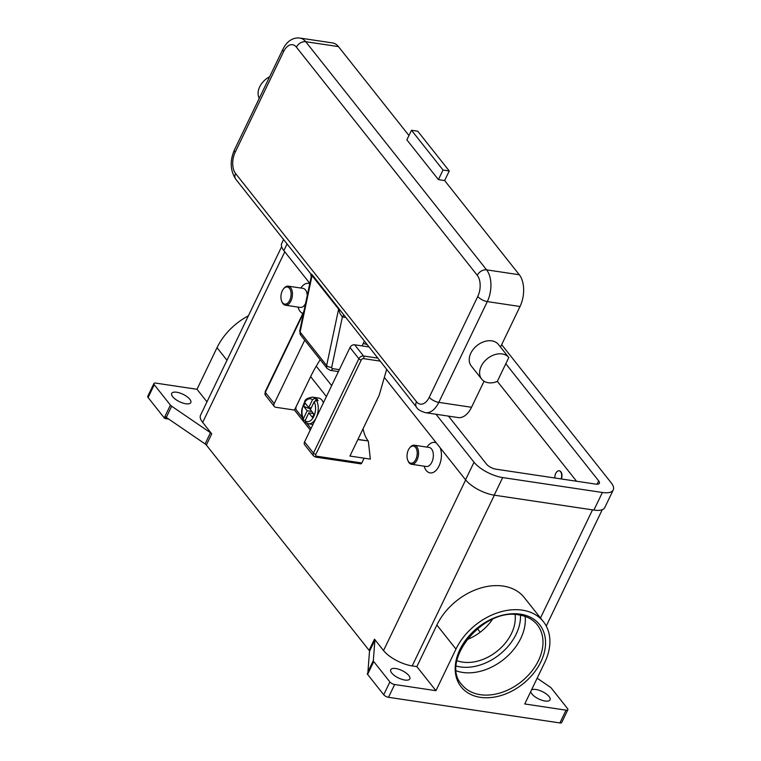 <?xml version="1.0" encoding="UTF-8"?>
<svg xmlns="http://www.w3.org/2000/svg" width="761" height="761" viewBox="0 0 761 761"><rect width="100%" height="100%" fill="white"/><g stroke="black" fill="none" stroke-linecap="round" stroke-linejoin="round"><path stroke-width="1.14" d="M281.637 246.697L200.552 415.192A23.106 8.951 25.7 0 0 202.673 422.422L211.729 433.846A3.853 1.493 25.7 0 0 211.197 433.285A3.853 1.493 25.7 0 0 210.483 432.733L171.653 406.212A3.853 1.493 -154.3 0 1 170.949 405.661A3.853 1.493 -154.3 0 1 170.407 405.109L154.264 384.733A3.853 1.493 -154.3 0 1 153.912 383.534A3.853 1.493 -154.3 0 1 153.998 383.392A3.853 1.493 -154.3 0 1 155.72 383.106L197.004 389.29L206.973 401.856M248.371 315.825A54.887 39.543 141.6 0 0 217.018 347.691L197.004 389.29M170.407 405.109L164.252 417.903A3.853 1.493 25.7 0 0 164.785 418.455A3.853 1.493 25.7 0 0 164.814 418.483L165.584 416.876A3.853 1.493 25.7 0 0 166.269 417.409L205.099 443.929A3.853 1.493 -154.3 0 1 205.812 444.481A3.853 1.493 -154.3 0 1 206.345 445.042L211.729 433.846M164.252 417.903L148.1 397.527L154.264 384.733M147.843 396.186A3.853 1.493 25.7 0 0 147.748 396.329A3.853 1.493 25.7 0 0 148.1 397.527M168.685 419.054L164.814 418.483M185.817 403.758A10.587 4.1 -154.3 0 1 175.515 399.335A10.587 4.1 -154.3 0 1 171.71 393.408A10.587 4.1 -154.3 0 1 176.695 392.238A10.587 4.1 -154.3 0 1 186.997 396.662A10.587 4.1 -154.3 0 1 190.802 402.588A10.587 4.1 -154.3 0 1 185.817 403.758M367.582 674.379L373.737 661.575A3.853 1.493 -154.3 0 1 373.413 661.052A3.853 1.493 -154.3 0 1 373.328 660.596L367.934 671.792A3.853 1.493 25.7 0 0 368.02 672.229L367.249 673.827A3.853 1.493 25.7 0 0 367.259 673.846A3.853 1.493 25.7 0 0 367.582 674.379L383.725 694.745A3.853 1.493 25.7 0 0 385.817 696.363A3.853 1.493 25.7 0 0 388.5 697.304L559.887 722.95A3.853 1.493 25.7 0 0 561.599 722.665A3.853 1.493 25.7 0 0 561.694 722.531A3.853 1.493 25.7 0 0 561.742 722.37M367.934 671.792L369.504 651.311L374.897 640.115A3.853 1.493 25.7 0 0 374.802 639.659A3.853 1.493 25.7 0 0 374.479 639.135L383.544 650.56A23.106 8.951 25.7 0 0 412.196 665.913L416.866 666.617L435.948 690.684L394.664 684.51A3.853 1.493 -154.3 0 1 391.972 683.568A3.853 1.493 -154.3 0 1 389.889 681.951L383.725 694.745M374.479 639.135L369.095 650.332A3.853 1.493 -154.3 0 1 369.418 650.855A3.853 1.493 -154.3 0 1 369.504 651.311M369.095 650.332L206.345 445.042M537.161 678.203L550.108 687.05A3.853 1.493 -154.3 0 1 550.812 687.602A3.853 1.493 -154.3 0 1 551.354 688.153L567.497 708.529A3.853 1.493 -154.3 0 1 567.858 709.728A3.853 1.493 -154.3 0 1 567.763 709.87A3.853 1.493 -154.3 0 1 566.041 710.156L524.757 703.973L544.771 662.384A54.887 39.543 141.6 0 0 543.373 621.642A54.887 39.543 141.6 0 0 498.883 612.367A54.887 39.543 141.6 0 0 455.963 649.095L435.948 690.684M440.181 447.801A15.41 8.856 98.5 0 1 438.051 467.796A15.41 8.856 98.5 0 1 426.217 470.46A15.41 8.856 98.5 0 1 424.6 467.577L424.029 466.151M426.873 447.097L427.834 445.898A15.41 8.856 98.5 0 1 436.367 442.997M302.83 313.513A15.41 8.856 98.5 0 1 300.11 311.382A15.41 8.856 98.5 0 1 298.483 308.5L297.922 307.073M300.766 288.029L301.727 286.83A15.41 8.856 98.5 0 1 309.746 283.682M363.092 428.709A30.811 17.722 -81.5 0 0 368.162 440.933L357.87 439.573M386.607 369.504L379.187 395.263L349.936 456.058L370.35 459.111L368.334 441.142M307.235 295.525A9.627 5.536 -81.5 0 0 305.446 289.893A9.627 5.536 -81.5 0 0 303.021 288.362L288.219 286.155A9.627 5.536 -81.5 0 0 283.958 288.324L283.463 288.942A8.666 4.985 -81.5 0 0 281.637 301.137A8.666 4.985 -81.5 0 0 282.55 302.754A8.666 4.985 -81.5 0 0 289.751 300.262A8.666 4.985 -81.5 0 0 289.475 288.362A8.666 4.985 -81.5 0 0 283.463 288.942M281.637 301.137L281.931 301.87A9.627 5.536 -81.5 0 0 282.94 303.668A9.627 5.536 -81.5 0 0 285.365 305.199A9.627 5.536 -81.5 0 0 291.758 298.797A9.627 5.536 -81.5 0 0 290.645 287.677A9.627 5.536 -81.5 0 0 288.219 286.155M409.57 448.02L410.065 447.401A9.627 5.536 98.5 0 1 414.326 445.223L429.128 447.439A9.627 5.536 98.5 0 1 431.554 448.961A9.627 5.536 98.5 0 1 432.667 460.082A9.627 5.536 98.5 0 1 426.274 466.483L411.473 464.267A9.627 5.536 98.5 0 1 409.057 462.745A9.627 5.536 98.5 0 1 408.039 460.938L407.744 460.205A8.666 4.985 98.5 0 1 409.57 448.02A8.666 4.985 98.5 0 1 415.592 447.43A8.666 4.985 98.5 0 1 415.858 459.34A8.666 4.985 98.5 0 1 408.657 461.832A8.666 4.985 98.5 0 1 407.744 460.205M414.326 445.223A9.627 5.536 98.5 0 1 416.752 446.745A9.627 5.536 98.5 0 1 417.865 457.865A9.627 5.536 98.5 0 1 411.473 464.267M404.852 680.039A10.587 4.1 -154.3 0 1 394.54 675.625A10.587 4.1 -154.3 0 1 390.745 669.69A10.587 4.1 -154.3 0 1 395.72 668.529A10.587 4.1 -154.3 0 1 406.032 672.943A10.587 4.1 -154.3 0 1 409.827 678.869A10.587 4.1 -154.3 0 1 404.852 680.039M531.444 690.075A10.587 4.1 -154.3 0 1 535.944 689.504A10.587 4.1 -154.3 0 1 546.246 693.918A10.587 4.1 -154.3 0 1 550.051 699.854A10.587 4.1 -154.3 0 1 545.066 701.024A10.587 4.1 -154.3 0 1 530.798 691.416M373.737 661.575L389.889 681.951M374.897 640.115L373.328 660.596M416.866 666.617L436.881 625.028A54.887 39.543 -38.4 0 1 479.801 588.301A54.887 39.543 -38.4 0 1 524.291 597.575L543.373 621.642M525.147 616.429A48.143 34.683 -38.4 0 1 506.512 657.028A48.143 34.683 -38.4 0 1 462.65 672.429A48.143 34.683 -38.4 0 1 456.438 670.898M515.083 614.622A40.438 29.137 -38.4 0 1 499.701 648.981A40.438 29.137 -38.4 0 1 462.631 662.118A40.438 29.137 -38.4 0 1 456.971 660.681M466.788 639.678A40.438 29.137 141.6 0 0 492.396 619.378M285.365 305.199L300.167 307.415A9.627 5.536 -81.5 0 0 305.541 303.525M480.21 632.191L477.413 628.672M576.543 481.237L497.342 381.337M505.808 363.739L598.66 480.857A7.705 2.987 -154.3 0 1 599.373 483.264A7.705 2.987 -154.3 0 1 595.749 484.11L496.029 469.195A7.705 2.987 -154.3 0 1 486.479 464.077L448.476 416.124M501.67 344.657L611.121 482.721A23.106 8.951 -154.3 0 1 613.252 489.951A23.106 8.951 -154.3 0 1 602.389 492.481L502.669 477.566A23.106 8.951 -154.3 0 1 474.017 462.212L436.005 414.26M613.252 489.951L604.786 507.549A23.106 8.951 -154.3 0 1 593.913 510.079L494.203 495.164A23.106 8.951 -154.3 0 1 465.551 479.801L384.343 377.37M309.813 283.358L283.853 250.616A23.106 8.951 -154.3 0 1 281.732 243.396L283.577 239.544M559.278 470.812A5.774 3.32 98.5 0 1 559.43 470.831A5.774 3.32 98.5 0 1 560.886 471.744A5.774 3.32 98.5 0 1 561.371 478.973M554.883 478.003A5.774 3.32 98.5 0 1 559.116 470.783A5.774 3.32 98.5 0 1 560.572 471.696A5.774 3.32 98.5 0 1 561.057 478.926M364.119 458.179L361.808 462.973L316.624 456.21A1.922 1.389 -38.4 0 1 315.834 454.384L361.256 360.001A1.922 1.389 -38.4 0 1 363.587 358.631L379.929 361.085M360.391 463.706A1.922 1.103 -81.5 0 0 360.695 463.83A1.922 1.103 -81.5 0 0 361.018 463.801A1.922 1.103 -81.5 0 0 361.808 462.973M310.288 430.013L294.478 410.065L275.777 407.268A3.853 2.778 -38.4 0 1 274.302 406.46A3.853 2.778 -38.4 0 1 274.207 403.596L304.733 340.167M368.685 346.892L354.645 344.79A3.853 2.778 141.6 0 0 349.993 347.52L304.571 441.903A3.853 2.778 141.6 0 0 304.666 444.766L313.542 455.963A3.853 2.778 141.6 0 1 313.446 453.099A1.922 0.742 25.7 0 0 314.493 453.908A1.922 0.742 25.7 0 0 315.834 454.384M294.478 410.065L311.706 374.46M302.374 417.646L296.39 410.093A2.692 1.551 98.5 0 1 295.886 408.41A2.692 1.551 98.5 0 1 296.305 406.393L310.631 376.638A116.509 83.938 141.6 0 1 316.253 366.184L320.172 359.639M306.921 423.382L311.002 428.529M310.631 409.152L303.601 406.26L305.142 403.064L308.719 407.573L312.505 399.706L314.845 398.326A13.479 7.753 -81.5 0 0 312.333 397.118L318.564 398.051A13.479 7.753 98.5 0 1 321.96 400.191A13.479 7.753 98.5 0 1 323.406 402.769M305.104 420.633L303.354 419.948L303.392 418.636L307.178 410.778L303.601 406.26M314.845 398.326L316.405 398.555A13.479 7.753 98.5 0 1 317.289 399.487A13.479 7.753 98.5 0 1 318.06 400.647L316.5 400.419L314.16 401.808L310.383 409.665L313.951 414.174L312.419 417.38L308.842 412.871L313.465 413.556M311.801 411.463L307.178 410.778M312.581 413.423L312.876 412.814M308.719 407.573L311.211 407.944M315.415 400.6L316.405 398.555M308.842 412.871L305.056 420.728L305.836 422.583M364.272 341.318L362.065 345.903M311.201 277.28L312.058 275.634L338.607 309.118L340.1 313.722L342.383 316.957A3.853 2.245 99.8 0 1 343.734 315.425M416.657 407.411C417.608 409.418 420.529 411.178 425.437 412.681A23.106 13.289 -81.5 0 0 438.812 402.379A7.705 2.987 -154.3 0 1 433.428 400.495A7.705 2.987 -154.3 0 1 429.261 397.261A15.41 8.856 98.5 0 1 416.467 401.694A7.705 5.546 -38.4 0 0 416.105 406.488A7.705 5.546 -38.4 0 0 416.657 407.411L312.096 274.607L310.621 273.656L235.796 179.263A7.705 5.546 -38.4 0 1 235.244 178.34A7.705 5.546 -38.4 0 1 235.596 173.546A15.41 8.856 98.5 0 1 235.12 152.381L283.615 51.596A7.705 2.987 -154.3 0 1 282.911 49.189L234.407 149.974A7.705 2.987 25.7 0 0 235.12 152.381M311.239 276.624L310.621 273.656M269.66 76.728A17.332 12.49 141.6 0 0 259.254 98.34M438.412 179.625L406.878 139.862L411.501 130.264L443.026 170.026L438.412 179.625L444.643 180.557L519.306 274.75A23.106 13.289 98.5 0 1 520.029 306.502L500.5 347.073M283.615 51.596A15.41 8.856 98.5 0 1 296.419 47.172A7.705 5.546 -38.4 0 1 300.414 42.92A7.705 5.546 -38.4 0 1 305.722 41.712A23.106 13.289 -81.5 0 0 299.91 38.05L332.624 42.949A23.106 13.289 98.5 0 1 338.445 46.602L408.961 135.544M444.643 180.557L449.256 170.959L417.732 131.196L411.501 130.264M443.026 170.026L449.256 170.959M484.063 381.232L471.525 407.278A23.106 13.289 98.5 0 1 458.151 417.57L425.437 412.681M481.665 379.111L471.287 366.022A17.332 12.49 -38.4 0 1 482.845 342.117A17.332 12.49 -38.4 0 1 498.426 344.457L508.795 357.537A17.332 12.49 141.6 0 0 493.214 355.206A17.332 12.49 141.6 0 0 481.665 379.111A17.332 12.49 141.6 0 0 497.275 381.48L508.795 357.537M166.269 417.409L171.653 406.212M210.483 432.733L205.099 443.929M284.785 251.796L202.673 422.422M465.656 479.934L383.544 650.56M388.5 697.304L394.664 684.51M566.041 710.156L559.887 722.95M436.881 625.028L455.963 649.095M520.381 614.146A50.064 36.071 141.6 0 0 459.863 649.675A50.064 36.071 141.6 0 0 480.353 697.333A50.064 36.071 141.6 0 0 540.881 661.804A50.064 36.071 141.6 0 0 520.381 614.146M480.296 694.688A48.143 34.683 -38.4 0 1 461.813 684.605C439.497 661.433 483.359 607.116 519.268 615.002C527.021 616.239 533.023 619.502 537.266 624.781A48.143 34.683 -38.4 0 1 531.168 671.953A48.143 34.683 -38.4 0 1 480.296 694.688M520.476 615.211A46.221 33.294 -38.4 0 1 460.319 666.921A46.221 33.294 -38.4 0 1 456.315 666.075M217.018 347.691L226.987 360.257M592.515 509.87L540.481 617.989M412.196 665.913L494.365 495.183M283.853 250.616L287.068 243.939M465.551 479.801L474.017 462.212M494.203 495.164L502.669 477.566M593.913 510.079L602.389 492.481M597.043 484.215L598.66 480.857M357.955 439.401L368.162 440.933M361.256 360.001A1.922 0.742 -154.3 0 1 359.915 359.534A1.922 0.742 -154.3 0 1 358.869 358.726L313.446 453.099L304.571 441.903M360.695 463.83L315.511 457.076A1.922 1.103 -81.5 0 0 315.834 457.038A1.922 1.103 -81.5 0 0 316.624 456.21M363.587 358.631A1.922 1.103 -81.5 0 0 363.882 357.194A1.922 1.103 -81.5 0 0 363.52 355.986A3.853 2.778 141.6 0 0 358.869 358.726L349.993 347.52M377.561 358.089L363.52 355.986L354.645 344.79M303.886 311.306L265.151 391.801L265.427 395.263A3.853 2.778 -38.4 0 1 265.323 392.4A1.922 0.742 -154.3 0 1 265.151 391.801A1.922 0.742 -154.3 0 1 265.199 391.734M274.207 403.596L265.323 392.4L303.525 313.037M326.402 396.538L310.631 376.638M331.663 385.618L316.253 366.184M305.056 420.728A11.558 6.649 -81.5 0 0 313.76 416.495A11.558 6.649 -81.5 0 0 314.16 401.808M305.228 422.317L308.348 423.782A13.479 7.753 -81.5 0 0 316.995 415.715A13.479 7.753 -81.5 0 0 316.5 400.419M312.505 399.706A11.558 6.649 -81.5 0 0 303.801 403.939A11.558 6.649 -81.5 0 0 303.392 418.636M339.339 369.665L332.652 368.657A1.922 1.389 -38.4 0 1 331.72 367.249L342.383 316.957A11.558 8.323 141.6 0 0 342.574 316.985L345.294 317.394M338.417 371.577L330.426 370.379A3.853 2.216 -81.5 0 0 331.073 370.312A3.853 2.216 -81.5 0 0 332.652 368.657M331.72 367.249A3.853 2.017 -168 0 1 328.819 366.907A3.853 2.017 -168 0 1 326.65 365.537L338.607 309.118A3.853 2.778 141.6 0 0 338.674 308.595A3.853 2.778 141.6 0 0 338.645 308.1M416.467 401.694L235.596 173.546M311.278 276.471L299.739 330.873A3.853 2.017 12 0 0 300.1 332.043L312.058 275.634A3.853 2.778 141.6 0 0 312.124 275.111A3.853 2.778 141.6 0 0 312.096 274.607M342.574 316.985A3.853 2.216 98.5 0 1 343.801 315.501M300.1 332.043L326.65 365.537A5.774 4.166 141.6 0 0 327.24 368.562L300.69 335.068A5.774 4.166 -38.4 0 1 300.1 332.043M296.419 47.172L477.28 275.32A7.705 5.546 -38.4 0 1 481.285 271.068A7.705 5.546 -38.4 0 1 486.593 269.851L305.722 41.712L338.445 46.602M477.28 275.32A15.41 8.856 98.5 0 1 477.756 296.486A7.705 2.987 25.7 0 0 481.932 299.72A7.705 2.987 25.7 0 0 487.306 301.603A23.106 13.289 -81.5 0 0 486.593 269.851L519.306 274.75M477.756 296.486L429.261 397.261M471.525 407.278L438.812 402.379L487.306 301.603L520.029 306.502M366.764 344.467L363.254 343.439M147.748 396.329L153.912 383.534M561.694 722.531L567.858 709.728M546.246 626.046L602.255 509.68M315.511 457.076L313.542 455.963M274.302 406.46L265.427 395.263M303.354 419.948C301.765 416.933 301.27 413.328 301.87 409.133L304.828 401.237C305.104 399.42 307.606 398.051 312.333 397.118M312.961 424.476L308.348 423.782M235.796 179.263C230.203 170.531 229.736 160.771 234.407 149.974M299.91 38.05C293.879 37.422 288.828 40.057 284.747 45.955L282.911 49.189M330.426 370.379L327.24 368.562M300.69 335.068L299.739 330.873"/></g></svg>
